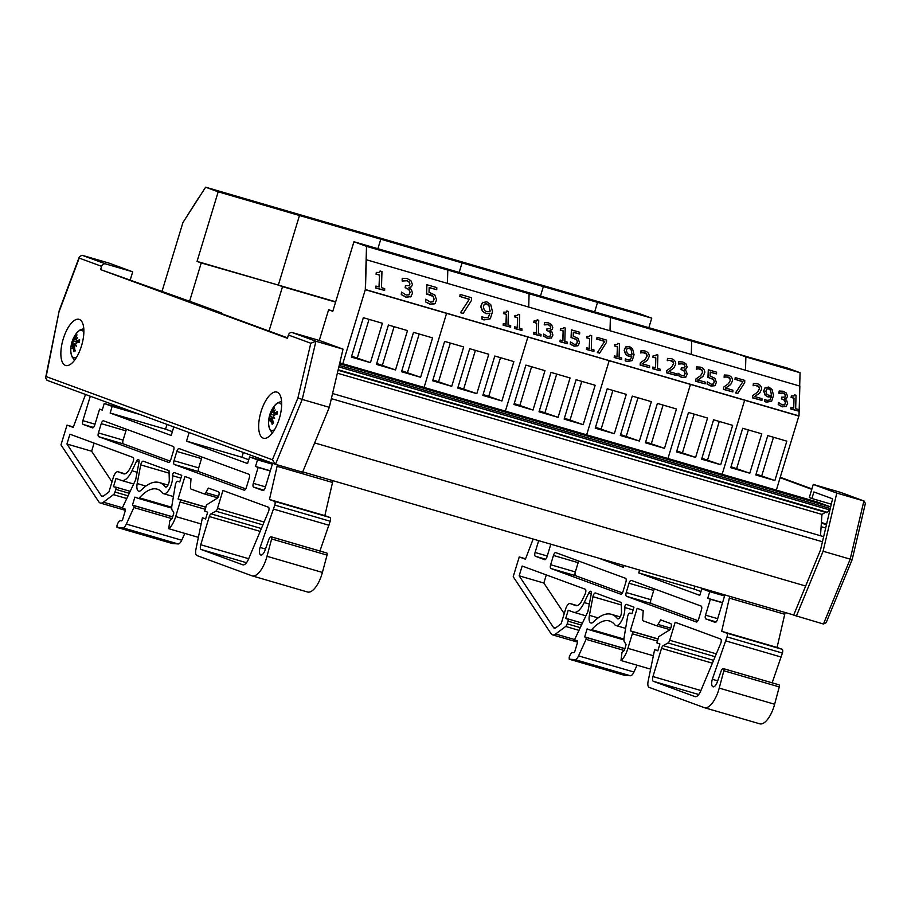 <?xml version="1.0" encoding="UTF-8"?>
<svg xmlns="http://www.w3.org/2000/svg" width="911" height="911" viewBox="0 0 911 911"><rect width="100%" height="100%" fill="white"/><g stroke="black" fill="none" stroke-linecap="round" stroke-linejoin="round"><path stroke-width="1.37" d="M826.562 524.292L821.415 522.402M821.118 526.672L825.685 527.993M821.358 523.165L826.471 524.656M597.548 302.384L594.655 311.892L597.548 302.384L651.741 318.178L639.169 313.555L584.976 297.76L597.548 302.384L584.976 297.76L530.783 281.966L543.355 286.589L540.462 296.098L543.355 286.589L597.548 302.384M593.517 300.732L617.123 307.759L593.517 300.732M620.619 308.624L644.214 315.661L620.619 308.624M651.741 318.178L648.848 327.687M539.323 284.938L562.93 291.964L539.323 284.938M566.426 292.83L590.021 299.867L566.426 292.83M799.687 386.048L800.063 372.724L745.87 356.93L745.494 370.253L745.87 356.93L733.298 352.306L679.105 336.501L691.677 341.124L691.301 354.459L691.677 341.124L366.507 246.357L365.288 289.687L799.004 415.917L799.847 386.093L366.29 259.726L365.448 289.55L799.004 415.917M722.15 474.301L744.64 400.259L722.15 474.301M667.957 458.506L690.447 384.465L667.957 458.506M701.618 459.178L713.586 419.789L732.649 425.346L720.692 464.735L701.618 459.178M676.531 451.867L688.5 412.478L707.562 418.035L695.594 457.424L676.531 451.867M800.063 372.724L787.491 368.101L691.677 341.124L679.105 336.501L353.935 241.734L366.507 246.357M695.594 457.424L676.805 450.945M694.182 414.141L682.498 452.608M720.692 464.735L701.891 458.267M719.28 421.451L707.585 459.918M737.329 353.958L713.723 346.92L737.329 353.958M710.227 346.055L686.621 339.029L710.227 346.055M776.343 490.107L798.845 416.054L365.448 289.55M755.811 474.973L767.779 435.583L786.842 441.152L774.885 480.53L755.811 474.973M730.724 467.662L742.693 428.272L761.755 433.83L749.787 473.219L730.724 467.662M749.787 473.219L730.998 466.751M748.375 429.935L736.692 468.402M774.885 480.53L756.096 474.062M773.473 437.246L761.778 475.713M791.522 369.752L767.916 362.715L791.522 369.752M764.42 361.849L740.814 354.823L764.42 361.849M485.13 269.144L508.737 276.17L485.13 269.144M512.221 277.035L535.827 284.073L512.221 277.035M458.028 261.241L481.634 268.267L458.028 261.241M449.487 258.269L530.783 281.966L543.355 286.589L462.059 262.892L449.487 258.269L462.059 262.892L459.178 272.4L462.059 262.892L380.775 239.194L368.192 234.571L449.487 258.269M403.835 245.446L427.441 252.472L403.835 245.446M430.937 253.338L454.543 260.375L430.937 253.338M376.744 237.543L400.339 244.581L376.744 237.543M368.192 234.571L380.775 239.194L377.883 248.714L380.775 239.194L299.48 215.508L286.908 210.885L368.192 234.571M322.551 221.749L346.146 228.786L322.551 221.749M349.642 229.652L373.248 236.678L349.642 229.652M295.449 213.857L319.055 220.883L295.449 213.857M286.908 210.885L299.48 215.508L278.333 285.086L299.48 215.508L218.184 191.811L205.613 187.188L286.908 210.885M335.59 302.099L282.524 286.635L269.03 331.08L282.524 286.635L278.333 285.086L335.681 301.803M241.256 198.051L264.862 205.089L241.256 198.051M268.346 205.954L291.953 212.98L268.346 205.954M214.153 190.16L237.76 197.186L214.153 190.16M161.919 291.691L182.906 222.626L205.613 187.188M189.465 301.678L201.24 262.937L197.049 261.4L218.184 191.811M197.049 261.4L278.333 285.086L201.24 262.937M420.609 377.279L401.546 371.722L413.503 332.333L432.577 337.89L420.609 377.279L401.819 370.8M419.197 333.984L407.513 372.462M351.361 357.089L363.33 317.7L382.392 323.257L370.435 362.646L351.361 357.089M370.435 362.646L351.646 356.178M369.023 319.362L357.328 357.829M376.448 364.4L388.416 325.022L407.49 330.579L395.522 369.957L376.448 364.4M395.522 369.957L376.733 363.489M394.11 326.673L382.415 365.14M412.159 259.179L388.553 252.142L412.159 259.179M385.057 251.277L361.462 244.25L385.057 251.277M439.25 267.082L415.655 260.045L439.25 267.082M447.426 283.378L447.802 270.043L435.23 265.42L447.802 270.043L447.426 283.378M424.082 387.426L446.572 313.384L424.082 387.426M353.935 241.734L332.788 311.311L328.598 309.774L332.879 311.015M319.283 340.441L328.598 309.774M342.787 363.74L365.288 289.687L366.29 259.726M501.904 400.965L482.83 395.408L494.798 356.019L513.872 361.576L501.904 400.965L483.115 394.497M500.492 357.681L488.797 396.148M432.657 380.787L444.625 341.397L463.688 346.954L451.719 386.344L432.657 380.787M451.719 386.344L432.93 379.864M450.307 343.06L438.624 381.527M457.743 388.097L469.712 348.708L488.774 354.265L476.817 393.654L457.743 388.097M476.817 393.654L458.017 387.175M475.405 350.371L463.71 388.838M493.455 282.877L469.848 275.839L493.455 282.877M466.352 274.974L442.746 267.948L466.352 274.974M520.545 290.768L496.939 283.742L520.545 290.768M528.722 307.064L529.097 293.741L516.514 289.117L529.097 293.741L528.722 307.064M505.377 411.123L527.868 337.081L505.377 411.123M583.188 424.663L564.125 419.106L576.094 379.716L595.156 385.273L583.188 424.663L564.399 418.183M581.776 381.379L570.092 419.846M513.941 404.484L525.909 365.095L544.983 370.652L533.015 410.041L513.941 404.484M533.015 410.041L514.225 403.562M531.603 366.746L519.919 405.224M539.039 411.795L551.007 372.405L570.07 377.963L558.101 417.352L539.039 411.795M558.101 417.352L539.312 410.872M556.689 374.068L545.006 412.535M574.739 306.563L551.144 299.537L574.739 306.563M547.648 298.671L524.041 291.634L547.648 298.671M601.841 314.466L578.234 307.428L601.841 314.466M610.006 330.761L610.381 317.438L597.81 312.815L610.381 317.438L610.006 330.761M586.661 434.82L609.163 360.767L586.661 434.82M664.483 448.36L645.421 442.803L657.389 403.414L676.452 408.971L664.483 448.36L645.694 441.881M663.071 405.065L651.388 443.543M595.236 428.17L607.204 388.781L626.267 394.349L614.31 433.727L595.236 428.17M614.31 433.727L595.521 427.259M612.898 390.443L601.203 428.91M620.323 435.481L632.291 396.103L651.365 401.66L639.397 441.049L620.323 435.481M639.397 441.049L620.607 434.57M637.985 397.754L626.29 436.232M656.034 330.26L632.428 323.234L656.034 330.26M628.932 322.369L605.337 315.331L628.932 322.369M683.125 338.163L659.53 331.126L683.125 338.163M302.714 471.875L793.709 614.993M314.648 442.917L805.654 586.024M331.365 398.642L822.439 541.772M332.572 393.529L823.646 536.659M820.504 535.748L821.95 514.419L825.514 512.312M337.366 373.18L821.95 514.419M826.459 512.472A2.084 0.843 -73.8 0 0 826.687 512.654A2.084 0.843 -73.8 0 0 827.359 512.335L829.534 509.898A2.084 0.843 -73.8 0 0 830.251 508.509L830.365 508.133M339.575 363.785L830.65 506.926L817.702 502.155L339.792 362.863M221.316 313.532L221.498 312.917L196.617 303.762L100.597 269.599L101.599 266.319A3.428 3.132 -69.8 0 1 105.608 263.917L132.71 271.808L109.195 263.165L82.092 255.274L79.416 256.64L79.2 258.086L101.599 266.319M287.534 337.879L212.468 310.275L221.498 312.917M288.4 335.009L310.799 343.242L297.92 397.936L272.423 459.77L275.293 464.246L302.577 472.205L329.315 407.331L343.026 349.152L319.51 340.509L292.408 332.606A3.428 3.132 110.2 0 0 288.4 335.009L287.409 338.288L100.597 269.599M132.71 271.808L130.205 280.03M279.335 418.525A24.016 9.748 106.2 0 1 263.45 438.214A24.016 9.748 106.2 0 1 260.808 412.421A24.016 9.748 106.2 0 1 276.887 392.094A24.016 9.748 106.2 0 1 279.335 418.525M81.534 345.781A24.016 9.748 106.2 0 1 65.638 365.47A24.016 9.748 106.2 0 1 63.007 339.689A24.016 9.748 106.2 0 1 79.086 319.351A24.016 9.748 106.2 0 1 81.534 345.781M310.799 343.242L315.923 341.249L292.408 332.606M272.423 459.77L46.176 376.573L45.596 377.849L47.144 380.354M46.176 376.573L59.306 310.23L79.416 256.64M297.92 397.936L302.224 399.428L315.923 341.249L343.026 349.152M329.315 407.331L302.224 399.428L275.475 464.314M780.112 477.694L811.781 489.332M840.739 492.452A3.428 3.132 110.2 0 0 840.375 492.327L813.272 484.424L809.287 497.554L811.906 498.511L813.899 491.951L832.563 498.807L820.504 550.016L793.652 615.141L823.442 624.024L826.152 622.691L852.172 559.582L850.191 559.149L823.442 624.024M813.272 484.424L836.788 493.067L823.088 551.246L796.351 616.132M780.237 477.273L811.906 488.922M831.299 504.17L811.906 498.511M836.788 493.067L863.89 500.97L850.191 559.149L823.088 551.246M852.172 559.582L865.382 503.464L864.072 501.027L840.375 492.327M598.22 558.01L623.42 567.28L623.967 565.515M538.674 540.656L535.087 552.465A3.462 1.401 -73.8 0 0 535.406 556.257L544.653 559.661A3.462 1.401 -73.8 0 0 544.698 559.673A3.462 1.401 -73.8 0 0 546.987 556.837L550.825 544.197M729.757 596.352L721.671 631.3L726.705 633.145A3.428 1.389 106.2 0 1 727.012 636.914L712.334 679.276A6.855 2.779 -73.8 0 0 713.028 686.814A6.855 2.779 -73.8 0 0 717.333 681.895L721.136 671.088A3.462 1.401 106.2 0 1 723.323 668.594L723.607 668.697A2.073 0.843 106.2 0 1 723.858 670.769L719.223 688.101A21.75 8.825 106.2 0 1 704.34 707.665A21.75 8.825 106.2 0 1 704.101 707.585L649.144 687.372A6.924 2.813 106.2 0 1 648.12 681.303L654.61 649.634L657.833 650.818L659.906 643.997L656.899 642.893L658.778 636.687L669.357 630.093A3.462 1.401 -73.8 0 0 671.202 626.631A3.462 1.401 -73.8 0 0 670.69 623.591L660.646 619.901L657.993 624.445A3.462 1.401 106.2 0 1 656.387 625.698L643.303 620.881A3.462 1.401 106.2 0 1 642.665 618.808L643.223 610.552L637.142 608.309L630.298 630.822L632.154 631.505A2.073 0.843 106.2 0 1 632.336 633.783L627.918 648.347A15.92 6.468 106.2 0 1 620.972 660.521L621.962 652.629L624.468 650.021L626.073 644.726L625.253 642.95A6.924 2.813 106.2 0 1 624.126 637.449L627.531 616.963A3.462 1.401 106.2 0 1 630.07 613.08A3.462 1.401 106.2 0 1 630.105 613.092L631.961 613.763L633.965 607.147L626.381 604.357A2.073 0.843 -73.8 0 0 626.358 604.346A2.073 0.843 -73.8 0 0 625.265 605.325A2.073 0.843 -73.8 0 0 624.787 607.523A11.763 4.783 106.2 0 1 622.076 619.97A11.763 4.783 106.2 0 1 615.893 625.527A11.763 4.783 106.2 0 1 614.743 624.695A55.377 22.479 -73.8 0 0 609.448 620.972A55.377 22.479 -73.8 0 0 591.683 629.66A3.462 1.401 106.2 0 1 590.579 630.207L587.105 628.92L584.68 636.903L586.103 637.427L586.08 639.351L578.553 655.886A6.924 2.813 106.2 0 1 574.932 659.598L569.227 659.2L569.204 657.252A5.694 2.312 106.2 0 1 572.746 652.538L573.941 652.652L574.807 651.513L577.551 642.38L577.415 640.866L574.511 639.795L587.902 611.577L591.193 594.188A3.462 1.401 -73.8 0 0 590.624 591.25A3.462 1.401 -73.8 0 0 588.757 592.981L584.213 602.57A19.382 7.869 106.2 0 1 573.759 612.272A19.382 7.869 106.2 0 1 573.554 612.203L568.213 610.245L565.708 618.489L567.28 619.059A2.073 0.843 106.2 0 1 567.804 618.888A2.073 0.843 106.2 0 1 568.02 621.165L567.2 623.841A3.462 1.401 106.2 0 1 565.674 626.461L555.608 634.01A13.847 5.625 106.2 0 1 552.567 634.865A13.847 5.625 106.2 0 1 551.03 633.635L513.2 576.709L519.236 556.94L525.408 559.206L533.151 539.05M590.579 630.207A3.462 1.401 106.2 0 1 590.544 630.184L623.944 639.932L590.613 630.207M622.987 650.955L623.693 651.16L622.987 650.955M656.387 625.698A3.462 1.401 106.2 0 1 656.353 625.675L669.881 629.626L656.421 625.698M759.501 723.733A21.75 8.825 -73.8 0 0 759.74 723.812A21.75 8.825 -73.8 0 0 774.623 704.249L779.258 686.917A2.073 0.843 -73.8 0 0 779.007 684.844L723.323 668.594A3.462 1.401 106.2 0 1 723.357 668.606L778.757 684.753A3.462 1.401 -73.8 0 0 778.723 684.742A3.462 1.401 -73.8 0 0 778.677 684.73M639.613 570.081L638.748 572.917L699.796 595.361L701.812 588.745L709.737 591.66L707.722 598.276L710.364 599.244L705.535 615.141A3.462 1.401 -73.8 0 0 705.854 618.933L715.101 622.338A3.462 1.401 -73.8 0 0 715.135 622.35A3.462 1.401 -73.8 0 0 717.435 619.514L724.894 594.929M621.507 611.771L621.256 602.467L595.487 592.993A3.462 1.401 -73.8 0 0 595.452 592.981A3.462 1.401 -73.8 0 0 592.947 596.694L589.406 615.358A8.996 3.655 -73.8 0 0 590.886 622.987A8.996 3.655 -73.8 0 0 593.471 621.894A62.301 25.292 106.2 0 1 611.383 614.321A62.301 25.292 106.2 0 1 617.351 618.535A4.851 1.97 -73.8 0 0 617.829 618.876A4.851 1.97 -73.8 0 0 620.3 616.747A4.851 1.97 -73.8 0 0 621.507 611.771M585.101 594.12A3.462 1.401 -73.8 0 0 585.215 589.212L522.14 566.027L519.156 575.832L553.546 627.565A6.924 2.813 -73.8 0 0 554.309 628.18A6.924 2.813 -73.8 0 0 555.835 627.759L561.142 623.773L565.549 609.265A6.969 2.835 106.2 0 1 570.161 603.549A6.969 2.835 106.2 0 1 570.4 603.64L575.741 605.61A12.458 5.056 -73.8 0 0 575.877 605.656A12.458 5.056 -73.8 0 0 582.596 599.415L585.101 594.12M553.455 555.459A3.462 1.401 106.2 0 1 555.744 552.624A3.462 1.401 106.2 0 1 555.79 552.635L625.55 578.291A3.462 1.401 106.2 0 1 625.868 582.083L623.056 591.353A3.462 1.401 106.2 0 1 620.755 594.188A3.462 1.401 106.2 0 1 620.721 594.177L550.961 568.521A3.462 1.401 106.2 0 1 550.643 564.729L553.455 555.459L578.143 562.656A3.462 1.401 106.2 0 1 578.804 561.096M698.623 619.15A3.462 1.401 106.2 0 1 696.334 621.985A3.462 1.401 106.2 0 1 696.3 621.974L626.54 596.318A3.462 1.401 106.2 0 1 626.221 592.514L629.034 583.245A3.462 1.401 106.2 0 1 631.323 580.409A3.462 1.401 106.2 0 1 631.369 580.421L701.128 606.077A3.462 1.401 106.2 0 1 701.447 609.88L698.623 619.15M669.699 640.262L675.153 622.293L720.612 639.01A3.462 1.401 106.2 0 1 720.817 643.143L700.775 690.834A9.839 3.997 106.2 0 1 695.082 696.642A9.839 3.997 106.2 0 1 694.979 696.608L653.358 681.303A4.327 1.754 106.2 0 1 652.959 676.554L661.523 648.359A3.428 1.389 106.2 0 1 663.219 645.648L668.014 642.972A3.428 1.389 -73.8 0 0 669.699 640.262L716.319 653.847M564.216 613.672L543.844 583.029L546.315 574.909M622.395 592.913L575.65 575.718A3.462 1.401 106.2 0 1 575.331 571.926L578.143 562.656M697.974 620.698L651.228 603.515A3.462 1.401 106.2 0 1 650.909 599.711L653.722 590.442A3.462 1.401 106.2 0 1 654.383 588.893M570.4 603.64L577.198 605.621M519.156 575.832L543.844 583.029M707.722 598.276L722.571 602.604M710.364 599.244L722.514 602.786M519.236 556.94L525.567 558.785M654.61 649.634L657.901 650.591M723.858 670.769L779.258 686.917M712.334 679.276L717.709 680.836M772.152 682.829L782.412 653.062A3.428 1.389 -73.8 0 0 782.105 649.292L777.072 647.448L785.157 612.499M725.805 640.911L781.194 657.059M721.671 631.3L777.072 647.448M729.233 598.083L784.622 614.23M700.946 591.558L694.148 589.064L695.013 586.228M638.748 572.917L694.148 589.064M701.812 588.745L724.746 595.43M709.737 591.66L724.575 595.988M620.972 660.521L650.613 669.152M627.918 648.347L653.358 655.761M630.298 630.822L658.095 638.93M565.708 618.489L567.394 618.979M569.227 659.2L624.616 675.347L630.332 675.746A6.924 2.813 -73.8 0 0 633.954 672.033L637.051 665.201M569.261 659.2L624.661 675.347M574.932 659.598L630.332 675.746M584.68 636.903L624.889 648.632M90.291 396.217L82.867 420.654A3.462 1.401 -73.8 0 0 83.186 424.446L92.432 427.851A3.462 1.401 -73.8 0 0 92.466 427.863A3.462 1.401 -73.8 0 0 94.755 425.027L99.584 409.141L102.237 410.109L104.241 403.482L112.167 406.397L110.163 413.025L171.2 435.469L173.796 426.929M277.434 464.883L269.451 499.49L274.484 501.335A3.428 1.389 106.2 0 1 274.792 505.104L260.102 547.465A6.855 2.779 -73.8 0 0 260.808 555.004A6.855 2.779 -73.8 0 0 265.112 550.085L268.916 539.278A3.462 1.401 106.2 0 1 271.091 536.784A3.462 1.401 106.2 0 1 271.136 536.795L271.387 536.886A2.073 0.843 106.2 0 1 271.637 538.959L267.003 556.291A21.75 8.825 106.2 0 1 252.119 575.854A21.75 8.825 106.2 0 1 251.88 575.775L196.924 555.562A6.924 2.813 106.2 0 1 195.899 549.492L202.39 517.824L205.601 519.008L207.674 512.187L204.668 511.082L206.558 504.876L217.137 498.283A3.462 1.401 -73.8 0 0 218.97 494.821A3.462 1.401 -73.8 0 0 218.469 491.781L208.425 488.091L205.772 492.635A3.462 1.401 106.2 0 1 204.166 493.887A3.462 1.401 106.2 0 1 204.121 493.876L191.082 489.07A3.462 1.401 106.2 0 1 190.433 486.998L190.991 478.742L184.922 476.499L178.078 499.012L179.934 499.695A2.073 0.843 106.2 0 1 180.116 501.972L175.698 516.537A15.92 6.468 106.2 0 1 168.751 528.71L169.742 520.819L172.247 518.222L173.853 512.916L173.033 511.139A6.924 2.813 106.2 0 1 171.906 505.639L175.311 485.153A3.462 1.401 106.2 0 1 177.85 481.27L179.74 481.953L181.744 475.337L174.16 472.547A2.073 0.843 -73.8 0 0 174.138 472.536A2.073 0.843 -73.8 0 0 173.044 473.515A2.073 0.843 -73.8 0 0 172.566 475.713A11.763 4.783 106.2 0 1 169.845 488.159A11.763 4.783 106.2 0 1 163.673 493.716A11.763 4.783 106.2 0 1 162.522 492.885A55.377 22.479 -73.8 0 0 157.227 489.161A55.377 22.479 -73.8 0 0 139.463 497.85A3.462 1.401 106.2 0 1 138.358 498.397A3.462 1.401 106.2 0 1 138.313 498.385L134.885 497.121L132.459 505.104L133.883 505.616L133.86 507.541L126.333 524.076A6.924 2.813 106.2 0 1 122.712 527.788L116.995 527.389L116.984 525.442A5.694 2.312 106.2 0 1 120.525 520.728L121.71 520.841L122.586 519.703L125.319 510.57L125.194 509.055L122.29 507.985L135.682 479.767L138.973 462.378A3.462 1.401 -73.8 0 0 138.404 459.44A3.462 1.401 -73.8 0 0 136.536 461.171L131.993 470.759A19.382 7.869 106.2 0 1 121.539 480.461A19.382 7.869 106.2 0 1 121.334 480.393L115.993 478.434L113.488 486.679L115.059 487.26A2.073 0.843 106.2 0 1 115.583 487.078A2.073 0.843 106.2 0 1 115.788 489.366L114.98 492.031A3.462 1.401 106.2 0 1 113.454 494.65L103.387 502.2A13.847 5.625 106.2 0 1 100.347 503.054A13.847 5.625 106.2 0 1 98.809 501.824L60.98 444.898L67.015 425.13L73.187 427.396L85.532 394.474M189.124 432.566L186.527 441.106L247.576 463.551L249.591 456.935L257.517 459.85L255.501 466.466L258.143 467.445L253.315 483.331A3.462 1.401 -73.8 0 0 253.634 487.123L262.88 490.528A3.462 1.401 -73.8 0 0 262.915 490.539A3.462 1.401 -73.8 0 0 265.203 487.704L272.628 463.266M169.287 479.96L169.025 470.657L143.266 461.182A3.462 1.401 -73.8 0 0 143.232 461.171A3.462 1.401 -73.8 0 0 140.727 464.883L137.185 483.547A8.996 3.655 -73.8 0 0 138.666 491.177A8.996 3.655 -73.8 0 0 141.251 490.084A62.301 25.292 106.2 0 1 159.163 482.511A62.301 25.292 106.2 0 1 165.13 486.725A4.851 1.97 -73.8 0 0 165.608 487.066A4.851 1.97 -73.8 0 0 168.079 484.937A4.851 1.97 -73.8 0 0 169.287 479.96M132.881 462.31A3.462 1.401 -73.8 0 0 132.995 457.413L69.919 434.217L66.936 444.021L101.326 495.766A6.924 2.813 -73.8 0 0 102.089 496.37A6.924 2.813 -73.8 0 0 103.603 495.948L108.921 491.963L113.328 477.455A6.969 2.835 106.2 0 1 117.94 471.739A6.969 2.835 106.2 0 1 118.179 471.841L123.52 473.8A12.458 5.056 -73.8 0 0 123.657 473.845A12.458 5.056 -73.8 0 0 130.375 467.605L132.881 462.31M101.235 423.649A3.462 1.401 106.2 0 1 103.524 420.814A3.462 1.401 106.2 0 1 103.569 420.825L173.329 446.481A3.462 1.401 106.2 0 1 173.648 450.273L170.824 459.543A3.462 1.401 106.2 0 1 168.535 462.378A3.462 1.401 106.2 0 1 168.501 462.367L98.741 436.711A3.462 1.401 106.2 0 1 98.422 432.919L101.235 423.649L125.923 430.846A3.462 1.401 106.2 0 1 126.583 429.286M246.403 487.339A3.462 1.401 106.2 0 1 244.114 490.175A3.462 1.401 106.2 0 1 244.08 490.164L174.32 464.508A3.462 1.401 106.2 0 1 174.001 460.715L176.814 451.435A3.462 1.401 106.2 0 1 179.103 448.599A3.462 1.401 106.2 0 1 179.148 448.611L248.908 474.267A3.462 1.401 106.2 0 1 249.227 478.07L246.403 487.339M217.478 508.452L222.933 490.482L268.392 507.199A3.462 1.401 106.2 0 1 268.597 511.333L248.555 559.024A9.839 3.997 106.2 0 1 242.861 564.831A9.839 3.997 106.2 0 1 242.759 564.797L201.137 549.492A4.327 1.754 106.2 0 1 200.739 544.744L209.302 516.548A3.428 1.389 106.2 0 1 210.999 513.838L215.793 511.162A3.428 1.389 -73.8 0 0 217.478 508.452L264.099 522.037M111.996 481.862L91.624 451.218L94.084 443.099M170.163 461.103L123.429 443.908A3.462 1.401 106.2 0 1 123.11 440.115L125.923 430.846M245.742 488.888L199.008 471.704A3.462 1.401 106.2 0 1 198.689 467.901L201.502 458.632A3.462 1.401 106.2 0 1 202.162 457.083M118.179 471.841L124.978 473.822M66.936 444.021L91.624 451.218M255.501 466.466L270.351 470.793M258.143 467.445L270.294 470.976M99.584 409.141L102.283 409.927M172.361 431.666L165.563 429.172L166.998 424.424M110.163 413.025L165.563 429.172M67.015 425.13L73.347 426.974M202.39 517.824L205.67 518.792M307.28 591.922A21.75 8.825 -73.8 0 0 307.519 592.002A21.75 8.825 -73.8 0 0 322.403 572.438L327.038 555.106A2.073 0.843 -73.8 0 0 326.787 553.034L326.537 552.943A3.462 1.401 -73.8 0 0 326.491 552.931A3.462 1.401 -73.8 0 0 326.457 552.92L271.091 536.784M271.637 538.959L327.038 555.106M260.102 547.465L265.488 549.026M319.932 551.018L330.192 521.251A3.428 1.389 -73.8 0 0 329.884 517.482L324.851 515.637L332.936 480.689M273.573 509.101L328.973 525.248M269.451 499.49L324.851 515.637M277.001 466.284L332.401 482.431M248.726 459.759L241.927 457.254L243.374 452.516M186.527 441.106L241.927 457.254M112.167 406.397L140.169 414.562M104.241 403.482L132.243 411.647M249.591 456.935L272.526 463.619M257.517 459.85L272.355 464.177M168.751 528.71L198.393 537.353M175.698 516.537L201.126 523.95M178.078 499.012L205.875 507.12M113.488 486.679L115.173 487.169M172.361 543.514L178.112 543.935A6.924 2.813 -73.8 0 0 181.722 540.223L184.831 533.402M117.041 527.389L172.441 543.537M122.712 527.788L178.112 543.935M132.459 505.104L172.669 516.822M76.763 356.907A14.337 5.819 106.2 0 1 70.899 352.261L72.003 356.805L74.588 360.187M83.789 328.632L79.792 330.078L76.422 333.324A14.337 5.819 106.2 0 1 83.858 332.561M74.588 347.626L72.903 346.396L73.506 347.342A27.41 24.699 61.1 0 0 73.859 351.726A8.768 3.564 -73.8 0 0 75.112 351.031A27.41 21.26 -119.5 0 1 74.52 346.772L75.271 345.064A27.125 9.85 -165.5 0 0 76.558 346.282A27.125 8.825 37 0 1 75.499 344.609L76.387 342.912A27.41 6.719 4.1 0 1 79.337 342.285A8.768 3.564 -73.8 0 0 79.633 339.792A27.41 12.287 -170.4 0 0 76.626 340.885L76.046 339.883A27.125 21.181 137.1 0 1 77.583 337.571A27.125 23.845 -8.6 0 0 75.92 339.632L75.476 338.733A27.41 22.764 -107.2 0 1 77.014 334.895A8.768 3.564 -73.8 0 0 75.761 335.59A27.41 23.208 48.1 0 0 74.451 339.302L73.54 340.965L74.656 341.466L73.324 341.409L72.595 343.151A27.41 8.666 -166.5 0 0 71.525 344.335L75.807 345.132M72.903 346.396A27.125 20.019 146.2 0 0 72.185 348.731A27.125 24.996 -18.2 0 1 72.766 346.134L74.52 346.556M72.356 345.178L72.766 346.134L72.356 345.178A27.41 10.351 -0.3 0 0 71.24 346.829A8.768 3.564 -73.8 0 1 71.525 344.335M73.324 341.409A27.125 12.64 -162.6 0 1 73.21 340.019A27.125 6.024 33.5 0 0 73.54 340.965M76.16 339.701L75.476 338.733M79.246 341.898L75.567 339.689M79.553 340.133L79.553 340.133A8.051 3.268 106.2 0 1 79.303 342.285M76.262 336.523L75.761 335.59M73.859 351.726L74.235 351.122L73.859 351.726M74.656 341.466L77.765 342.582M274.575 429.65A14.337 5.819 106.2 0 1 268.711 424.993L269.804 429.548L272.4 432.919M281.59 401.364L277.593 402.821L274.222 406.067A14.337 5.819 106.2 0 1 281.67 405.293M272.753 420.335L271.546 420.028A27.41 23.618 50.8 0 0 272.138 424.287A8.768 3.564 -73.8 0 0 273.414 423.285A27.41 19.757 -126.9 0 1 272.583 419.219L273.277 417.409A27.125 7.037 -168.2 0 0 274.666 418.331A27.125 6.126 33.6 0 1 273.471 416.931L274.302 415.143A27.41 9.497 0.8 0 1 277.297 414.027A8.768 3.564 -73.8 0 0 277.445 411.635A27.41 14.861 -173.7 0 0 274.416 413.195L273.744 412.398A27.125 21.955 126.9 0 1 275.168 409.973A27.125 24.961 -17.8 0 0 273.585 412.205L273.038 411.51A27.41 21.682 -116.9 0 1 274.336 407.809A8.768 3.564 -73.8 0 0 273.061 408.8A27.41 21.693 41 0 0 272.002 412.319L271.159 414.084L272.275 414.63L270.954 414.562L270.294 416.407A27.41 11.444 -169.4 0 0 269.178 418.069L272.628 418.445M270.852 419.299A27.125 21.135 137.4 0 0 270.203 421.804A27.125 25.781 -32.1 0 1 270.692 419.094L270.931 419.208M270.18 418.354L270.692 419.094L270.18 418.354A27.41 12.925 -4 0 0 269.03 420.461A8.768 3.564 -73.8 0 1 269.178 418.069M270.954 414.562A27.125 9.953 -165.4 0 1 270.704 413.446A27.125 3.211 30.4 0 0 271.159 414.084M273.812 412.262L273.038 411.51M276.921 414.141L273.744 412.398M277.354 412.045L277.354 412.045A8.051 3.268 106.2 0 1 277.263 414.038M273.596 409.677L273.061 408.8M272.138 424.287L272.48 423.695L272.138 424.287M273.277 417.409L273.938 417.5M272.275 414.63L274.109 415.257M784.861 397.207L785.316 395.909L784.565 394.053L782.754 393.062L779.064 393.301L782.913 392.914L784.735 393.905L785.476 395.761L784.94 397.139L781.672 397.173L781.627 398.824L784.735 400.271L785.578 402.696L784.678 404.769L782.378 404.94L778.427 402.48L778.37 404.586L782.447 406.705L786.455 406.204L782.287 406.853L778.37 404.586M778.939 393.267L779.167 391.013L779.11 393.119M786.637 398.084L784.656 398.676L786.728 398.016L787.537 396.148L786.273 393.005L783.118 391.24L779.167 391.013M786.034 406.557L787.628 403.436L786.648 400.373L784.656 398.824M778.199 404.735L778.427 402.48M784.519 404.917L785.419 402.844L784.576 400.419L781.627 398.824M781.467 398.972L781.672 397.173M771.492 394.326L771.435 395.26L768.713 395.294L766.811 394.212L765.866 391.32L766.663 388.997L768.679 388.678L770.547 390.079L771.332 394.474L770.547 390.079M771.275 395.408L771.332 394.474M770.387 390.227L768.52 388.826L766.584 389.065M771.526 401.284L766.367 402.184L764.671 401.489L766.527 402.036L771.685 401.147L773.519 395.374L772.038 389.373L768.736 387.061L765.024 387.733M764.671 401.489L764.716 399.565L764.83 401.341M769.977 400.02L771.378 396.695L770.057 399.94L766.846 400.396L764.887 399.417M771.218 396.843L768.053 396.968L765.172 395.237L768.212 396.82L771.378 396.695M765.172 395.237L763.646 390.956L765.172 387.619M765.331 387.471L763.817 390.808L765.342 395.089M737.819 393.381L735.507 392.903L737.819 393.381L744.697 382.609L744.754 380.377L735.211 377.587L735.154 379.34L742.932 381.607L735.678 392.755M735.507 392.903L742.932 381.607M742.761 381.755L735.154 379.34M734.995 379.488L735.211 377.587M714.782 385.706L711.047 386.082L707.13 384.089L711.206 385.945L715.135 385.399L716.376 382.358L714.93 378.304L710.102 376.038L710.204 372.064L716.524 373.909L716.581 372.155L708.314 369.752L708.098 377.439L713.529 379.352L714.326 381.743L713.484 383.952L711.297 384.226L707.346 381.834L707.289 383.941M707.13 384.089L707.346 381.834M713.324 384.1L714.167 381.891L713.529 379.352M713.37 379.488L708.098 377.439M707.938 377.575L708.314 369.752M710.204 372.257L716.524 373.909M684.446 367.942L684.901 366.643L684.15 364.787L682.339 363.796L678.649 364.036L682.498 363.648L684.32 364.639L685.061 366.495L684.537 367.862L681.257 367.907L681.212 369.559L684.32 371.005L685.163 373.43L684.275 375.503L681.963 375.674L678.012 373.203L677.955 375.321L682.043 377.439L686.04 376.938L681.872 377.587L677.955 375.321M678.536 364.001L678.593 361.883L678.695 363.853M685.619 377.291L687.213 374.17L686.234 371.107L684.241 369.559L686.313 368.75L687.122 366.882L685.858 363.74L682.715 361.974L678.752 361.747M686.234 368.818L684.263 369.559M677.784 375.469L678.012 373.203M684.104 375.651L685.004 373.578L684.161 371.153L681.212 369.559M681.052 369.707L681.257 367.907M660.111 370.731L652.606 368.739L652.811 367.065L652.766 368.591L660.111 370.731L660.156 369.206L657.48 368.431L657.867 354.994L656.307 354.538L655.806 355.734L653.13 355.711L653.096 357.078L655.829 357.875L655.544 367.862L652.811 367.065M655.385 367.816L655.829 357.875M655.658 358.023L653.096 357.078M652.925 357.226L653.13 355.711M655.726 355.802L656.307 354.538M621.701 359.538L614.185 357.533L614.401 355.871L614.356 357.397L621.701 359.538L621.735 358.012L619.07 357.237L619.446 343.8L617.886 343.345L617.396 344.529L614.72 344.517L614.674 345.884L617.407 346.681L617.134 356.668L614.401 355.871M616.975 356.622L617.407 346.681M617.248 346.818L614.674 345.884M614.515 346.021L614.72 344.517M617.305 344.597L617.886 343.345M593.926 351.441L586.422 349.448L586.627 347.774L586.582 349.3L593.926 351.441L593.972 349.915L591.307 349.141L591.683 335.704L590.123 335.248L589.622 336.444L586.946 336.421L586.912 337.787L589.645 338.585L589.36 348.571L586.627 347.774M589.201 348.526L589.645 338.585M589.485 338.733L586.912 337.787M586.752 337.935L586.946 336.421M589.542 336.512L590.123 335.248M567.462 343.72L559.946 341.727L560.163 340.065L560.117 341.579L567.462 343.72L567.496 342.206L564.831 341.42L565.207 327.994L563.647 327.539L563.157 328.723L560.481 328.7L560.436 330.067L563.169 330.864L562.896 340.862L560.163 340.065M562.736 340.816L563.169 330.864M563.009 331.012L560.436 330.067M560.276 330.215L560.481 328.7M563.066 328.791L563.647 327.539M540.986 336.011L533.482 334.018L533.687 332.344L533.641 333.87L540.986 336.011L541.032 334.485L538.355 333.711L538.743 320.273L537.171 319.818L536.681 321.014L534.005 320.991L533.971 322.357L536.704 323.154L536.42 333.141L533.687 332.344M536.26 333.096L536.704 323.154M536.533 323.291L533.971 322.357M533.8 322.505L534.005 320.991M536.59 321.082L537.171 319.818M510.638 327.163L503.123 325.17L503.327 323.496L503.293 325.022L510.638 327.163L510.672 325.637L508.008 324.863L508.384 311.425L506.823 310.97L506.334 312.166L503.658 312.143L503.612 313.509L506.345 314.306L506.06 324.293L503.327 323.496M505.901 324.248L506.345 314.306M506.186 314.454L503.612 313.509M503.453 313.657L503.658 312.143M506.243 312.234L506.823 310.97M490.084 310.526L490.004 311.653L486.736 311.687L484.458 310.4L483.32 306.927L484.276 304.126L486.702 303.762L488.934 305.436L489.913 310.674L488.934 305.436M489.833 311.79L489.913 310.674M488.774 305.572L486.531 303.898L484.196 304.206M490.141 318.85L483.957 319.932L481.908 319.089L484.117 319.784L490.3 318.713L492.509 311.778L490.733 304.581L486.77 301.803L482.329 302.6M481.908 319.089L481.976 316.777L482.078 318.941M488.273 317.335L489.936 313.373L488.353 317.267L484.504 317.802L482.147 316.641M489.776 313.509L485.973 313.669L482.693 311.448L486.144 313.521L489.936 313.373M482.523 311.596L480.689 306.449L482.511 302.452M482.682 302.304L480.86 306.301L482.693 311.448M434.684 303.83L430.197 304.285L425.494 301.894L430.356 304.149L435.071 303.5L436.563 299.844L434.82 294.982L429.024 292.272L429.161 287.5L436.745 289.709L436.802 287.603L426.895 284.722L426.633 293.934L430.22 294.549L433.146 296.234L434.103 299.115L433.101 301.757L430.459 302.088L425.733 299.218L425.665 301.757M425.494 301.894L425.733 299.218M432.93 301.905L433.943 299.252L433.146 296.234M432.987 296.382L426.633 293.934M426.473 294.082L426.895 284.722M429.161 287.694L436.745 289.709M384.647 290.438L375.674 288.024L375.89 286.043L375.833 287.876L384.647 290.438L384.704 288.616L381.493 287.682L381.948 271.558L380.081 271.011L379.488 272.446L376.277 272.423L376.232 274.052L379.511 275.008L379.17 286.999L375.89 286.043M379.01 286.954L379.511 275.008M379.34 275.156L376.232 274.052M376.061 274.2L376.277 272.423M379.397 272.514L380.081 271.011M409.233 285.724L409.791 284.152L408.902 281.932L406.716 280.736L402.298 281.032L406.887 280.599L409.062 281.784L409.961 284.004L409.324 285.655L405.395 285.701L405.338 287.682L409.073 289.413L410.075 292.329L409.005 294.822L406.238 295.027L401.5 292.067L401.421 294.595L406.329 297.145L411.134 296.542L406.158 297.282L401.421 294.595M402.15 280.987L402.218 278.447L402.309 280.839M410.656 296.929L412.535 293.217L411.362 289.55L408.971 287.5L411.453 286.714L412.421 284.471L410.907 280.702L407.126 278.572L402.389 278.299M411.373 286.783L408.971 287.66M401.261 294.743L401.5 292.067M408.845 294.97L409.916 292.477L408.902 289.561L405.338 287.682M405.179 287.83L405.395 285.701M463.221 313.35L460.488 312.735L463.221 313.35L471.477 300.414L471.545 297.738L460.089 294.39L460.021 296.496L469.347 299.207L460.647 312.598M460.488 312.735L469.347 299.207M469.188 299.355L460.021 296.496M459.861 296.644L460.089 294.39M521.935 330.454L514.419 328.461L514.624 326.787L514.59 328.313L521.935 330.454L521.969 328.928L519.304 328.154L519.68 314.716L518.12 314.261L517.63 315.457L514.954 315.434L514.909 316.8L517.642 317.597L517.357 327.584L514.624 326.787M517.209 327.539L517.642 317.597M517.482 317.745L514.909 316.8M514.749 316.948L514.954 315.434M517.539 315.525L518.12 314.261M550.142 328.791L550.597 327.493L549.857 325.648L548.035 324.646L544.345 324.897L548.194 324.51L550.016 325.5L550.768 327.345L550.233 328.723L546.964 328.757L546.907 330.42L550.016 331.855L550.859 334.28L549.971 336.364L547.659 336.535L543.708 334.064L543.651 336.182L547.739 338.288L551.736 337.787L547.568 338.436L543.651 336.182M544.231 324.851L544.448 322.596L544.391 324.715M551.929 329.68L549.959 330.42L552.009 329.6L552.818 327.744L551.554 324.589L548.411 322.824L544.448 322.596M551.314 338.14L552.909 335.02L551.941 331.968L549.937 330.408M543.491 336.318L543.708 334.064M549.8 336.512L550.699 334.428L549.857 332.003L546.907 330.42M546.748 330.556L546.964 328.757M577.893 345.804L574.158 346.191L570.24 344.187L574.317 346.043L578.246 345.497L579.487 342.456L578.041 338.402L573.213 336.148L573.315 332.173L579.635 334.007L579.692 332.253L571.425 329.85L571.208 337.537L576.64 339.45L577.437 341.841L576.606 344.051L574.408 344.324L570.457 341.932L570.4 344.051M570.24 344.187L570.457 341.932M576.435 344.199L577.278 341.989L576.64 339.45M576.481 339.598L571.208 337.537M571.049 337.685L571.425 329.85M573.315 332.356L579.635 334.007M599.643 353.104L597.331 352.625L599.643 353.104L606.51 342.331L606.578 340.099L597.024 337.309L596.978 339.063L604.745 341.329L597.491 352.477M597.331 352.625L604.745 341.329M604.585 341.477L596.978 339.063M596.807 339.211L597.024 337.309M632.018 353.673L631.961 354.607L629.239 354.641L627.337 353.57L626.392 350.667L627.189 348.344L629.205 348.036L631.072 349.425L631.858 353.821L631.072 349.425M631.79 354.755L631.858 353.821M630.913 349.573L629.045 348.173L627.11 348.412M632.052 360.642L626.893 361.53L625.185 360.836L627.053 361.394L632.211 360.494L634.045 354.721L632.564 348.719L629.262 346.408L625.55 347.08M625.185 360.836L625.242 358.911L625.356 360.688M630.503 359.367L631.904 356.042L630.583 359.287L627.372 359.743L625.413 358.763M631.744 356.19L628.579 356.315L625.698 354.584L628.738 356.167L631.904 356.042M625.698 354.584L624.172 350.302L625.698 346.966M625.857 346.829L624.331 350.154L625.868 354.436M649.577 367.657L640.126 365.095L640.353 362.84L640.285 364.958L649.577 367.657L649.623 365.926L642.232 363.774L647.459 360.141L649.27 356.349C649.247 353.707 647.789 351.897 644.886 350.951L641.014 350.712L640.945 352.842L644.692 352.637L646.525 353.775L647.209 355.859L645.204 359.389L640.353 362.84M645.125 359.458L647.049 356.007L646.355 353.912L642.551 352.477M642.38 352.625L641.059 352.876M640.786 352.99L641.014 350.712M647.368 360.232L646.32 361.075M646.15 361.211L642.061 363.922M676.042 375.378L666.601 372.815L666.818 370.549L666.761 372.667L676.042 375.378L676.099 373.647L668.697 371.494L673.935 367.862L675.734 364.07C675.723 361.416 674.265 359.617 671.361 358.661L667.478 358.433L667.421 360.562L671.168 360.346L672.99 361.485L673.684 363.58L671.68 367.11L666.818 370.549M671.589 367.179L673.525 363.728L672.83 361.633L669.016 360.198M668.856 360.346L667.535 360.597M667.262 360.699L667.478 358.433M673.833 367.942L672.785 368.784M672.625 368.932L668.537 371.642M705.103 383.85L695.651 381.288L695.879 379.022L695.822 381.14L705.103 383.85L705.148 382.119L697.758 379.967L702.996 376.323L704.795 372.531C704.784 369.889 703.326 368.09 700.422 367.133L696.539 366.905L696.482 369.023L700.229 368.818L702.051 369.957L702.745 372.052L700.741 375.571L695.879 379.022M700.65 375.651L702.575 372.189L701.891 370.105L698.077 368.67M697.917 368.807L696.596 369.057M696.323 369.171L696.539 366.905M702.893 376.414L701.846 377.256M701.686 377.405L697.598 380.103M732.865 391.935L723.425 389.373L723.641 387.118L723.585 389.236L732.865 391.935L732.922 390.215L725.52 388.052L730.759 384.419L732.558 380.627C732.546 377.985 731.089 376.175 728.185 375.23L724.313 374.99L724.245 377.12L727.991 376.915L729.813 378.054L730.508 380.138L728.504 383.668L723.641 387.118M728.424 383.736L730.349 380.286L729.654 378.202L725.839 376.755M725.68 376.903L724.359 377.154M724.086 377.268L724.313 374.99M730.656 384.51L729.609 385.353M729.449 385.49L725.361 388.2M761.926 400.407L752.486 397.845L752.702 395.59L752.645 397.697L761.926 400.407L761.972 398.676L754.581 396.524L759.82 392.892L761.619 389.099C761.607 386.446 760.15 384.647 757.246 383.69L753.363 383.463L753.306 385.592L757.052 385.376L758.874 386.526L759.569 388.61L757.565 392.14L752.702 395.59M757.474 392.208L759.398 388.758L758.715 386.663L754.9 385.228M754.741 385.376L753.42 385.626M753.146 385.74L753.363 383.463M759.717 392.971L758.669 393.814M758.51 393.962L754.422 396.672M798.298 411.009L790.782 409.016L790.999 407.342L790.953 408.868L798.298 411.009L798.332 409.483L795.667 408.709L796.043 395.272L794.483 394.816L793.993 396.012L791.317 395.989L791.272 397.355L794.005 398.153L793.732 408.139L790.999 407.342M793.572 408.094L794.005 398.153M793.845 398.289L791.272 397.355M791.112 397.503L791.317 395.989M793.902 396.08L794.483 394.816M198.473 198.017L182.906 222.626L198.644 198.063M338.175 369.752L827.359 512.335M338.846 366.882L829.534 509.898M339.199 365.391L830.251 508.509M59.602 310.309L79.2 258.086M105.608 263.917L82.092 255.274M553.546 627.565L555.289 628.078M550.961 568.521L575.65 575.718M550.643 564.729L575.331 571.926M629.034 583.245L653.722 590.442M626.221 592.514L650.909 599.711M626.54 596.318L651.228 603.515M668.014 642.972L715.124 656.706M663.219 645.648L713.598 660.338M661.523 648.359L712.391 663.185M652.959 676.554L700.912 690.527M653.358 681.303L698.714 694.524M657.993 624.445L670.735 628.157M719.223 688.101L774.623 704.249M723.607 668.697L779.007 684.844M727.012 636.914L782.412 653.062M726.705 633.145L782.105 649.292M705.854 618.933L716.137 621.928M705.535 615.141L717.686 618.683M535.406 556.257L545.689 559.252M535.087 552.465L547.238 556.006M632.336 633.783L657.435 641.093M632.154 631.505L658.061 639.055M555.608 634.01L574.625 639.556M565.674 626.461L578.997 630.344M567.2 623.841L580.273 627.645M568.02 621.165L581.491 625.094M584.213 602.57L589.326 604.05M588.757 592.981L591.273 593.71M578.553 655.886L633.954 672.033M586.08 639.351L624.286 650.488M586.103 637.427L624.866 648.723M591.683 629.66L623.955 639.067M624.787 607.523L633.122 609.949M617.351 618.535L618.421 618.842M589.406 615.358L598.106 617.886M592.947 596.694L621.325 604.961M101.326 495.766L103.068 496.267M98.741 436.711L123.429 443.908M98.422 432.919L123.11 440.115M176.814 451.435L201.502 458.632M174.001 460.715L198.689 467.901M174.32 464.508L199.008 471.704M215.793 511.162L262.892 524.895M210.999 513.838L261.377 528.528M209.302 516.548L260.17 531.375M200.739 544.744L248.68 558.716M201.137 549.492L246.494 562.713M204.201 493.887L217.661 497.816L204.166 493.887M205.772 492.635L218.503 496.347M267.003 556.291L322.403 572.438M271.387 536.886L326.787 553.034M271.136 536.795L326.537 552.943M274.792 505.104L330.192 521.251M274.484 501.335L329.884 517.482M253.634 487.123L263.905 490.129M253.315 483.331L265.465 486.873M83.186 424.446L93.469 427.453M82.867 420.654L95.017 424.196M180.116 501.972L205.214 509.283M179.934 499.695L205.84 507.245M103.387 502.2L122.404 507.746M113.454 494.65L126.777 498.533M114.98 492.031L128.052 495.835M115.788 489.366L129.26 493.284M131.993 470.759L137.106 472.24M136.536 461.171L139.041 461.9M126.333 524.076L181.722 540.223M133.86 507.541L172.065 518.678M133.883 505.616L172.634 516.924M138.392 498.397L171.724 508.122L138.358 498.397M139.463 497.85L171.735 507.256M172.566 475.713L180.89 478.138M165.13 486.725L166.201 487.032M137.185 483.547L145.874 486.075M140.727 464.883L169.093 473.151M71.901 345.713A8.051 3.268 106.2 0 1 72.117 344.301M75.044 350.735A8.051 3.268 106.2 0 1 74.235 351.122L75.237 350.541M72.595 343.151L75.511 344.301M74.451 339.302L75.431 339.541M269.656 419.151A8.051 3.268 106.2 0 1 269.77 417.955M273.357 423.068A8.051 3.268 106.2 0 1 272.48 423.695M270.294 416.407L273.129 417.5M272.002 412.319L273.699 412.717M338.061 370.23L826.687 512.654M275.293 464.246L46.962 380.286M45.596 377.849L59.306 310.23M864.072 501.027L840.557 492.384M570.161 603.549L577.255 605.61M704.34 707.665L759.74 723.812M552.567 634.865L577.608 642.153M567.804 618.888L582.414 623.147M573.759 612.272L585.887 615.813M615.893 625.527L625.641 628.362M611.383 614.321L620.22 616.895M117.94 471.739L125.023 473.8M252.119 575.854L307.519 592.002M100.347 503.054L125.388 510.342M115.583 487.078L130.193 491.336M121.539 480.461L133.666 484.003M116.995 527.389L172.395 543.537M163.673 493.716L173.42 496.552M159.163 482.511L167.988 485.085M76.422 333.324A27.455 27.455 0 0 0 70.899 352.261M79.439 339.962L79.155 342.365M72.538 345.098L74.782 345.52M76.262 340.919L79.211 342.092M274.222 406.067A27.455 27.455 0 0 0 268.711 424.993M277.251 411.863L277.115 414.163M273.494 422.852L272.378 423.729M270.419 418.195L272.594 418.616M271.159 419.14L272.617 419.413M273.96 413.287L276.488 414.289"/></g></svg>
